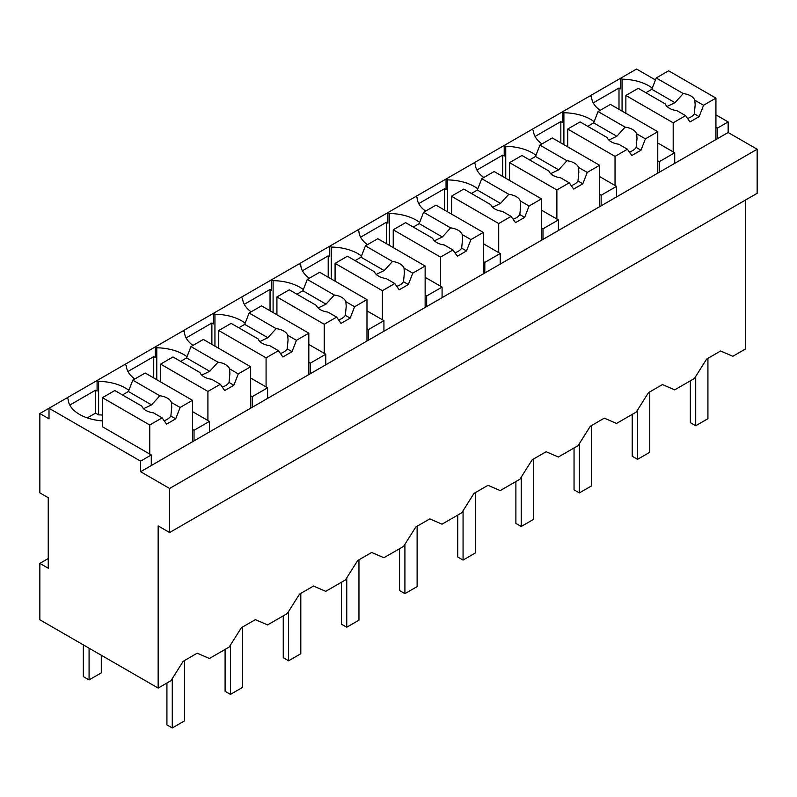 <?xml version="1.0" encoding="UTF-8"?>
<svg xmlns="http://www.w3.org/2000/svg" width="797" height="797" viewBox="0 0 797 797"><rect width="100%" height="100%" fill="white"/><g stroke="black" fill="none" stroke-linecap="round" stroke-linejoin="round"><path stroke-width="1.2" d="M745.703 199.917L745.703 348.867L732.841 356.289L720.627 350.999L706.63 359.078L694.416 378.465L674.68 389.863L662.466 384.572L648.469 392.662L636.265 412.049L616.519 423.446L604.315 418.156L590.318 426.236L578.104 445.623L558.368 457.02L546.154 451.73L532.157 459.809L519.943 479.206L500.207 490.603L487.993 485.313L473.996 493.393L461.782 512.78L442.046 524.177L429.832 518.887L415.835 526.966L403.621 546.363L393.758 552.062L383.885 557.751L371.671 552.47L357.674 560.55L345.46 579.937L325.724 591.334L313.51 586.044L299.513 594.124L287.309 613.511L267.563 624.908L255.359 619.628L241.361 627.707L229.147 647.094L209.412 658.491L197.198 653.201L183.2 661.281L170.986 680.668L158.155 688.08L39.85 619.777L39.85 563.369L48.248 568.221L48.248 497.717L39.85 492.865L39.85 413.543L49.006 418.833L49.006 408.263L39.85 413.543M728.149 132.501L140.601 471.714L169.602 488.461L169.602 532.526L757.15 193.312L757.15 149.238L728.149 132.501L728.149 121.921L715.935 114.868M655.453 79.949L636.554 69.04L589.999 95.919L591.523 96.806A39.133 22.595 0 0 0 600.091 110.365M169.602 532.526L158.155 525.92L158.155 688.08M589.999 95.919L531.838 129.503L533.362 130.379A39.133 22.595 0 0 0 541.93 143.948M531.838 129.503L473.677 163.076L475.211 163.963A39.133 22.595 0 0 0 483.769 177.522M473.677 163.076L415.516 196.66L417.05 197.536A39.133 22.595 0 0 0 425.608 211.095M415.516 196.66L357.365 230.233L358.889 231.12A39.133 22.595 0 0 0 367.447 244.679M357.365 230.233L299.204 263.817L300.728 264.694A39.133 22.595 0 0 0 309.296 278.253M299.204 263.817L241.043 297.391L242.567 298.267A39.133 22.595 0 0 0 251.135 311.836M241.043 297.391L182.882 330.964L184.406 331.851A39.133 22.595 0 0 0 192.974 345.41M182.882 330.964L49.006 408.263L140.601 461.134L140.601 471.714M128.855 390.321A39.133 22.595 0 0 0 98.619 381.384L97.095 380.498L97.095 391.078L95.57 390.191L69.797 405.075M187.006 356.737A39.133 22.595 0 0 0 156.78 347.801L155.256 346.924L155.256 357.494L153.731 356.618L127.958 371.492M245.167 323.164A39.133 22.595 0 0 0 214.941 314.227L213.417 313.341L213.417 323.921L211.882 323.034L186.109 337.918M303.328 289.58A39.133 22.595 0 0 0 273.102 280.644L271.568 279.767L271.568 290.337L270.044 289.46L244.271 304.334M361.489 256.006A39.133 22.595 0 0 0 331.253 247.07L329.729 246.183L329.729 256.764L328.205 255.877L302.432 270.761M419.65 222.433A39.133 22.595 0 0 0 389.414 213.486L387.89 212.61L387.89 223.18L386.366 222.303L360.593 237.177M477.811 188.849A39.133 22.595 0 0 0 447.575 179.913L446.051 179.026L446.051 189.606L444.527 188.72L418.754 203.604M535.963 155.276A39.133 22.595 0 0 0 505.736 146.329L504.212 145.452L504.212 156.023L502.688 155.146L476.915 170.03M594.124 121.692A39.133 22.595 0 0 0 563.897 112.756L562.373 111.869L562.373 122.449L560.839 121.572L535.066 136.446M652.285 88.118A39.133 22.595 0 0 0 622.058 79.172L620.524 78.295L620.524 88.875L619 87.989L593.227 102.873M728.149 121.921L717.459 128.088L717.459 138.668M715.935 127.211L717.459 128.088M757.15 149.238L169.602 488.461M619 87.989L619 109.319M622.058 79.172L622.058 111.082M625.874 112.825A39.133 22.595 0 0 0 624.987 112.775M657.774 160.785L659.298 161.671L674.72 152.765L674.72 163.345M659.298 161.671L659.298 172.242M674.72 152.765L657.774 142.982M151.281 465.548L151.281 454.967L140.601 461.134M151.281 454.967L102.434 426.764L102.434 397.683L114.818 390.53L141.856 406.141A15.113 8.727 0 0 0 145.941 410.465A15.113 8.727 0 0 0 153.422 412.816L162.14 417.857L166.553 424.124L175.709 418.833L170.857 416.034L171.744 407.147L171.395 402.445A15.113 8.727 0 0 0 167.31 398.121A15.113 8.727 0 0 0 159.828 395.77L132.79 380.159L128.387 391.516L122.449 394.943M66.559 398.121L68.094 399.008A39.133 22.595 0 0 0 102.434 420.876M48.248 558.528L39.85 563.369M209.442 431.964L209.442 421.394L194.03 430.29L194.03 440.871M95.57 390.191L95.57 413.105L98.619 414.868L98.619 381.384M95.57 413.105L87.271 417.897M192.495 429.414L194.03 430.29M102.434 415.028A39.133 22.595 0 0 0 98.619 414.868M209.442 421.394L192.495 411.611M124.721 364.548L126.245 365.425A39.133 22.595 0 0 0 134.813 378.993M560.839 121.572L560.839 142.892M563.897 112.756L563.897 144.655M567.713 146.409A39.133 22.595 0 0 0 566.826 146.349M599.613 194.368L601.137 195.245L616.559 186.349L616.559 196.919M601.137 195.245L601.137 205.825M616.559 186.349L599.613 176.565M502.688 155.146L502.688 176.476M505.736 146.329L505.736 178.239M509.552 179.983A39.133 22.595 0 0 0 508.665 179.933M541.452 227.942L542.986 228.829L558.398 219.922L558.398 230.502M542.986 228.829L542.986 239.399M558.398 219.922L541.452 210.139M444.527 188.72L444.527 210.049M447.575 179.913L447.575 211.813M451.391 213.566A39.133 22.595 0 0 0 450.504 213.506M483.301 261.526L484.825 262.402L500.237 253.506L500.237 264.076M484.825 262.402L484.825 272.982M500.237 253.506L483.301 243.723M386.366 222.303L386.366 243.633M389.414 213.486L389.414 245.396M393.23 247.14A39.133 22.595 0 0 0 392.353 247.08M425.14 295.099L426.664 295.976L442.086 287.079L442.086 297.66M426.664 295.976L426.664 306.556M442.086 287.079L425.14 277.296M328.205 255.877L328.205 277.207M331.253 247.07L331.253 278.97M335.079 280.723A39.133 22.595 0 0 0 334.192 280.664M366.979 328.673L368.503 329.56L383.925 320.653L383.925 331.233M368.503 329.56L368.503 340.13M383.925 320.653L366.979 310.87M270.044 289.46L270.044 310.79M273.102 280.644L273.102 312.544M276.918 314.297A39.133 22.595 0 0 0 276.031 314.237M308.818 362.256L310.342 363.133L325.764 354.237L325.764 364.807M310.342 363.133L310.342 373.713M325.764 354.237L308.818 344.453M211.882 323.034L211.882 344.364M214.941 314.227L214.941 346.127M218.757 347.881A39.133 22.595 0 0 0 217.87 347.821M250.656 395.83L252.181 396.717L267.603 387.81L267.603 398.39M252.181 396.717L252.181 407.287M267.603 387.81L250.656 378.027M153.731 356.618L153.731 377.937M156.78 347.801L156.78 379.701M160.595 381.454A39.133 22.595 0 0 0 159.709 381.394M715.935 139.545L715.935 98.121L668.613 70.803L656.23 77.957L651.826 89.314L645.889 92.741M715.935 98.121L703.552 105.274L699.138 116.631L689.983 121.921L685.579 115.655L676.862 110.614A15.113 8.727 0 0 1 669.38 108.262A15.113 8.727 0 0 1 665.296 103.939L638.258 88.328L625.874 95.481L625.874 113.284M703.552 105.274L694.835 100.243A15.113 8.727 0 0 0 690.75 95.919A15.113 8.727 0 0 0 683.268 93.568L656.23 77.957M685.579 115.655L673.196 122.798L673.196 151.888M673.196 122.798L625.874 95.481M683.268 93.568L674.989 102.683L667.019 106.499M674.989 102.683L651.826 89.314M694.835 100.243L695.173 104.945L694.297 113.832A15.113 8.727 0 0 1 687.562 118.474M699.138 116.631L694.297 113.832M657.774 173.128L657.774 131.704L610.452 104.387L598.069 111.53L593.665 122.887L587.728 126.315M657.774 131.704L645.391 138.857L640.987 150.215L631.822 155.495L627.418 149.228L618.701 144.197A15.113 8.727 0 0 1 611.219 141.836A15.113 8.727 0 0 1 607.135 137.522L580.096 121.911L567.713 129.054L567.713 146.857M645.391 138.857L636.673 133.816A15.113 8.727 0 0 0 632.589 129.503A15.113 8.727 0 0 0 625.107 127.141L598.069 111.53M627.418 149.228L615.035 156.381L615.035 185.462M615.035 156.381L567.713 129.054M625.107 127.141L616.828 136.267L608.858 140.073M616.828 136.267L593.665 122.887M636.673 133.816L637.012 138.529L636.136 147.415A15.113 8.727 0 0 1 629.401 152.058M640.987 150.215L636.136 147.415M599.613 206.702L599.613 165.278L552.291 137.961L539.908 145.114L535.504 156.471L529.567 159.898M599.613 165.278L587.23 172.431L582.826 183.788L573.661 189.078L569.257 182.812L560.54 177.771A15.113 8.727 0 0 1 553.058 175.42A15.113 8.727 0 0 1 548.974 171.096L521.935 155.485L509.552 162.638L509.552 180.441M587.23 172.431L578.512 167.4A15.113 8.727 0 0 0 574.428 163.076A15.113 8.727 0 0 0 566.946 160.725L539.908 145.114M569.257 182.812L556.874 189.955L556.874 219.045M556.874 189.955L509.552 162.638M566.946 160.725L558.667 169.841L550.697 173.656M558.667 169.841L535.504 156.471M578.512 167.4L578.851 172.102L577.974 180.989A15.113 8.727 0 0 1 571.25 185.631M582.826 183.788L577.974 180.989M541.452 240.286L541.452 198.861L494.13 171.534L481.747 178.687L477.343 190.045L471.406 193.472M541.452 198.861L529.069 206.005L524.665 217.362L515.51 222.652L511.096 216.385L502.379 211.354A15.113 8.727 0 0 1 494.897 208.993A15.113 8.727 0 0 1 490.813 204.68L463.774 189.068L451.391 196.211L451.391 214.014M529.069 206.005L520.351 200.974A15.113 8.727 0 0 0 516.267 196.66A15.113 8.727 0 0 0 508.785 194.299L481.747 178.687M511.096 216.385L498.713 223.539L498.713 252.619M498.713 223.539L451.391 196.211M508.785 194.299L500.506 203.424L492.546 207.23M500.506 203.424L477.343 190.045M520.351 200.974L520.7 205.686L519.813 214.572A15.113 8.727 0 0 1 513.089 219.215M524.665 217.362L519.813 214.572M483.301 273.859L483.301 232.435L435.979 205.118L423.596 212.271L419.182 223.628L413.254 227.045M483.301 232.435L470.907 239.588L466.504 250.945L457.348 256.236L452.935 249.959L444.218 244.928A15.113 8.727 0 0 1 436.736 242.577A15.113 8.727 0 0 1 432.651 238.253L405.623 222.642L393.23 229.795L393.23 247.598M470.907 239.588L462.19 234.557A15.113 8.727 0 0 0 458.106 230.233A15.113 8.727 0 0 0 450.624 227.872L423.596 212.271M452.935 249.959L440.552 257.112L440.552 286.193M440.552 257.112L393.23 229.795M450.624 227.872L442.345 236.998L434.385 240.814M442.345 236.998L419.182 223.628M462.19 234.557L462.539 239.259L461.662 248.146A15.113 8.727 0 0 1 454.928 252.788M466.504 250.945L461.662 248.146M425.14 307.433L425.14 266.019L377.818 238.692L365.434 245.845L361.021 257.202L355.093 260.629M425.14 266.019L412.756 273.162L408.343 284.519L399.187 289.809L394.784 283.543L386.057 278.512A15.113 8.727 0 0 1 378.575 276.151A15.113 8.727 0 0 1 374.5 271.827L347.462 256.226L335.079 263.369L335.079 281.172M412.756 273.162L404.029 268.131A15.113 8.727 0 0 0 399.955 263.807A15.113 8.727 0 0 0 392.473 261.456L365.434 245.845M394.784 283.543L382.391 290.696L382.391 319.776M382.391 290.696L335.079 263.369M392.473 261.456L384.194 270.572L376.224 274.387M384.194 270.572L361.021 257.202M404.029 268.131L404.378 272.843L403.501 281.72A15.113 8.727 0 0 1 396.767 286.372M408.343 284.519L403.501 281.72M366.979 341.016L366.979 299.592L319.657 272.275L307.273 279.418L302.87 290.775L296.932 294.203M366.979 299.592L354.595 306.745L350.182 318.103L341.026 323.393L336.623 317.116L327.906 312.085A15.113 8.727 0 0 1 320.424 309.724A15.113 8.727 0 0 1 316.339 305.41L289.301 289.799L276.918 296.952L276.918 314.755M354.595 306.745L345.878 301.704A15.113 8.727 0 0 0 341.793 297.391A15.113 8.727 0 0 0 334.312 295.029L307.273 279.418M336.623 317.116L324.24 324.269L324.24 353.35M324.24 324.269L276.918 296.952M334.312 295.029L326.033 304.155L318.063 307.971M326.033 304.155L302.87 290.775M345.878 301.704L346.217 306.417L345.34 315.303A15.113 8.727 0 0 1 338.605 319.946M350.182 318.103L345.34 315.303M308.818 374.59L308.818 333.176L261.496 305.849L249.112 313.002L244.709 324.359L238.771 327.786M308.818 333.176L296.434 340.319L292.031 351.676L282.865 356.966L278.462 350.7L269.745 345.659A15.113 8.727 0 0 1 262.263 343.308A15.113 8.727 0 0 1 258.178 338.984L231.14 323.373L218.757 330.526L218.757 348.329M296.434 340.319L287.717 335.288A15.113 8.727 0 0 0 283.632 330.964A15.113 8.727 0 0 0 276.151 328.613L249.112 313.002M278.462 350.7L266.078 357.843L266.078 386.934M266.078 357.843L218.757 330.526M276.151 328.613L267.872 337.729L259.902 341.544M267.872 337.729L244.709 324.359M287.717 335.288L288.056 340L287.179 348.877A15.113 8.727 0 0 1 280.444 353.519M292.031 351.676L287.179 348.877M250.656 408.174L250.656 366.75L203.335 339.432L190.951 346.575L186.548 357.933L180.61 361.36M250.656 366.75L238.273 373.903L233.87 385.26L224.704 390.54L220.301 384.274L211.584 379.242A15.113 8.727 0 0 1 204.102 376.881A15.113 8.727 0 0 1 200.017 372.568L172.979 356.956L160.595 364.109L160.595 381.912M238.273 373.903L229.556 368.862A15.113 8.727 0 0 0 225.471 364.548A15.113 8.727 0 0 0 217.989 362.187L190.951 346.575M220.301 384.274L207.917 391.427L207.917 420.507M207.917 391.427L160.595 364.109M217.989 362.187L209.711 371.312L201.741 375.118M209.711 371.312L186.548 357.933M229.556 368.862L229.895 373.574L229.018 382.46A15.113 8.727 0 0 1 222.293 387.103M233.87 385.26L229.018 382.46M192.495 441.747L192.495 400.323L145.174 373.006L132.79 380.159M192.495 400.323L180.112 407.476L171.395 402.445M180.112 407.476L175.709 418.833M162.14 417.857L149.756 425L149.756 454.091M149.756 425L102.434 397.683M159.828 395.77L151.55 404.886L143.59 408.702M151.55 404.886L128.387 391.516M164.132 420.677A15.113 8.727 0 0 0 170.857 416.034M101.289 655.254L101.289 672.877L89.075 679.931L83.356 676.623L83.356 644.893M89.075 679.931L89.075 648.2M707.925 358.331L707.925 418.704L695.711 425.757L695.711 376.423M690.361 380.807L690.361 422.669L695.711 425.757M649.764 391.915L649.764 452.288L637.55 459.331L637.55 410.007M632.21 414.39L632.21 456.253L637.55 459.331M591.603 425.488L591.603 485.861L579.389 492.915L579.389 443.58M574.049 447.964L574.049 489.826L579.389 492.915M533.442 459.072L533.442 519.435L521.228 526.488L521.228 477.154M515.888 481.547L515.888 523.41L521.228 526.488M475.281 492.646L475.281 553.018L463.067 560.072L463.067 510.738M457.727 515.121L457.727 556.983L463.067 560.072M417.12 526.229L417.12 586.592L404.916 593.645L404.916 544.311M399.566 548.705L399.566 590.557L404.916 593.645M358.959 559.803L358.959 620.176L346.755 627.219L346.755 577.895M341.405 582.278L341.405 624.141L346.755 627.219M300.808 593.386L300.808 653.749L288.594 660.803L288.594 611.468M283.254 615.852L283.254 657.714L288.594 660.803M242.647 626.96L242.647 687.333L230.433 694.376L230.433 645.052M225.093 649.435L225.093 691.298L230.433 694.376M184.486 660.534L184.486 720.906L172.272 727.96L172.272 678.626M166.932 683.009L166.932 724.871L172.272 727.96"/></g></svg>
